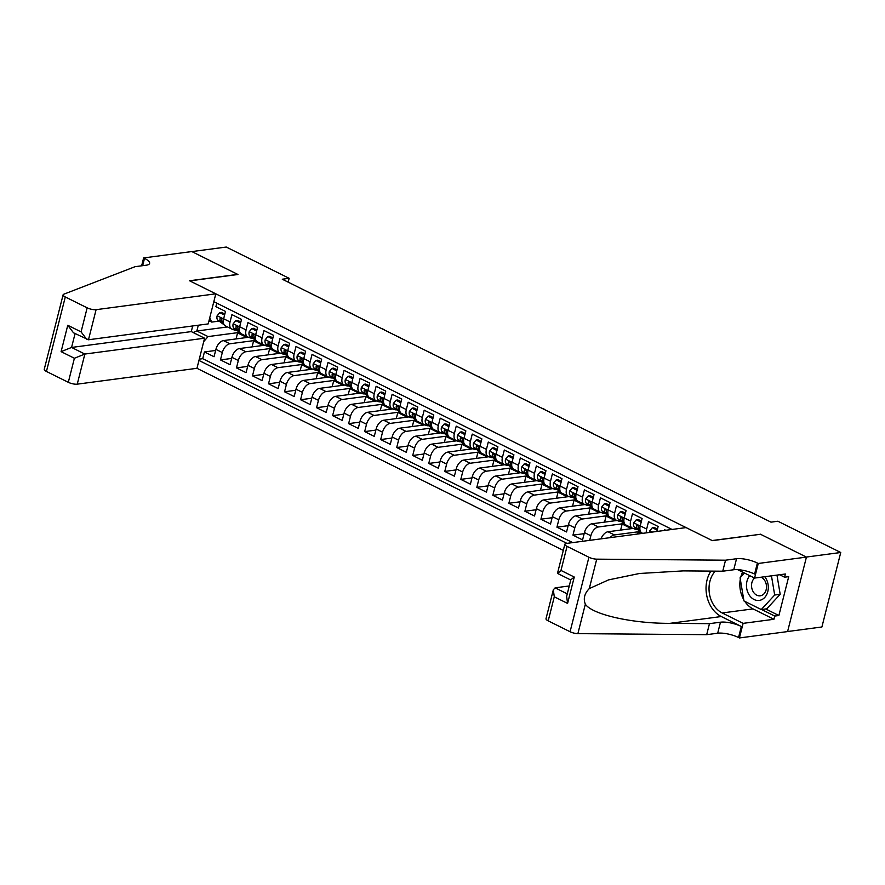 <?xml version="1.0" encoding="UTF-8"?>
<svg xmlns="http://www.w3.org/2000/svg" width="885" height="885" viewBox="0 0 885 885"><rect width="100%" height="100%" fill="white"/><g stroke="black" fill="none" stroke-linecap="round" stroke-linejoin="round"><path stroke-width="1.33" d="M192.698 325.968L191.282 331.598L204.579 338.203L196.957 368.304L563.303 550.404M787.595 631.525L821.899 626.989L840.75 552.494L777.86 521.232L770.979 522.15L282.282 279.217L289.152 278.31L226.261 247.048L191.868 251.594L237.932 274.494L189.766 280.877L712.126 540.536L760.248 534.308M665.763 530.281L664.535 529.673L664.336 530.469M656.869 531.454L658.13 526.486L648.517 521.707L646.658 529.053L640.242 525.867A8.695 4.934 116.4 0 0 641.879 532.925L642.709 533.334M640.242 525.867L642.101 518.522L632.487 513.742L630.629 521.088L624.224 517.902A8.695 4.934 116.4 0 0 625.861 524.96L632.266 528.146A8.695 4.934 -63.6 0 1 630.629 521.088M624.224 517.902L626.082 510.556L616.469 505.777L614.61 513.123L608.194 509.937A8.695 4.934 116.4 0 0 609.831 516.995L616.248 520.181A8.695 4.934 -63.6 0 1 614.61 513.123M608.194 509.937L610.064 502.591L600.45 497.812L598.581 505.158L592.176 501.972A8.695 4.934 116.4 0 0 593.813 509.03L600.218 512.216A8.695 4.934 -63.6 0 1 598.581 505.158M592.176 501.972L594.034 494.626L584.421 489.847L582.562 497.193L576.157 494.007A8.695 4.934 116.4 0 0 577.794 501.065L584.2 504.251A8.695 4.934 -63.6 0 1 582.562 497.193M576.157 494.007L578.016 486.661L568.402 481.882L566.544 489.228L560.128 486.042A8.695 4.934 116.4 0 0 561.765 493.1L568.17 496.286A8.695 4.934 -63.6 0 1 566.544 489.228M560.128 486.042L561.986 478.697L552.373 473.917L550.514 481.263L544.109 478.077A8.695 4.934 116.4 0 0 545.746 485.135L552.151 488.321A8.695 4.934 -63.6 0 1 550.514 481.263M544.109 478.077L545.968 470.731L536.354 465.952L534.496 473.298L528.079 470.112A8.695 4.934 116.4 0 0 529.717 477.17L536.133 480.356A8.695 4.934 -63.6 0 1 534.496 473.298M528.079 470.112L529.949 462.766L520.325 457.987L518.466 465.333L512.061 462.147A8.695 4.934 116.4 0 0 513.698 469.205L520.103 472.391A8.695 4.934 -63.6 0 1 518.466 465.333M512.061 462.147L513.919 454.801L504.306 450.022L502.448 457.368L496.042 454.182A8.695 4.934 116.4 0 0 497.669 461.24L504.085 464.426A8.695 4.934 -63.6 0 1 502.448 457.368M496.042 454.182L497.901 446.837L488.288 442.058L486.429 449.403L480.013 446.217A8.695 4.934 116.4 0 0 481.65 453.275L488.055 456.461A8.695 4.934 -63.6 0 1 486.429 449.403M480.013 446.217L481.871 438.872L472.258 434.092L470.4 441.438L463.994 438.252A8.695 4.934 116.4 0 0 465.632 445.31L472.037 448.496A8.695 4.934 -63.6 0 1 470.4 441.438M463.994 438.252L465.853 430.906L456.24 426.127L454.381 433.473L447.965 430.287A8.695 4.934 116.4 0 0 449.602 437.345L456.018 440.531A8.695 4.934 -63.6 0 1 454.381 433.473M447.965 430.287L449.823 422.941L440.21 418.162L438.352 425.508L431.946 422.322A8.695 4.934 116.4 0 0 433.584 429.38L439.989 432.566A8.695 4.934 -63.6 0 1 438.352 425.508M431.946 422.322L433.805 414.976L424.192 410.197L422.333 417.543L415.928 414.357A8.695 4.934 116.4 0 0 417.554 421.415L423.97 424.601A8.695 4.934 -63.6 0 1 422.333 417.543M415.928 414.357L417.786 407.012L408.173 402.233L406.315 409.578L399.898 406.392A8.695 4.934 116.4 0 0 401.536 413.45L407.941 416.636A8.695 4.934 -63.6 0 1 406.315 409.578M399.898 406.392L401.757 399.047L392.144 394.267L390.285 401.613L383.88 398.427A8.695 4.934 116.4 0 0 385.517 405.485L391.922 408.671A8.695 4.934 -63.6 0 1 390.285 401.613M383.88 398.427L385.738 391.081L376.125 386.302L374.266 393.648L367.85 390.462A8.695 4.934 116.4 0 0 369.488 397.52L375.904 400.706A8.695 4.934 -63.6 0 1 374.266 393.648M367.85 390.462L369.709 383.116L360.095 378.337L358.237 385.683L351.832 382.497A8.695 4.934 116.4 0 0 353.469 389.555L359.874 392.741A8.695 4.934 -63.6 0 1 358.237 385.683M351.832 382.497L353.69 375.151L344.077 370.373L342.218 377.718L335.813 374.532A8.695 4.934 116.4 0 0 337.439 381.59L343.856 384.776A8.695 4.934 -63.6 0 1 342.218 377.718M335.813 374.532L337.672 367.187L328.058 362.408L326.189 369.753L319.784 366.567A8.695 4.934 116.4 0 0 321.421 373.625L327.826 376.811A8.695 4.934 -63.6 0 1 326.189 369.753M319.784 366.567L321.642 359.221L312.029 354.442L310.17 361.788L303.765 358.602A8.695 4.934 116.4 0 0 305.402 365.66L311.808 368.846A8.695 4.934 -63.6 0 1 310.17 361.788M303.765 358.602L305.624 351.256L296.01 346.477L294.152 353.823L287.736 350.637A8.695 4.934 116.4 0 0 289.373 357.695L295.789 360.881A8.695 4.934 -63.6 0 1 294.152 353.823M287.736 350.637L289.594 343.291L279.981 338.512L278.122 345.858L271.717 342.672A8.695 4.934 116.4 0 0 273.354 349.73L279.76 352.916A8.695 4.934 -63.6 0 1 278.122 345.858M271.717 342.672L273.576 335.327L263.962 330.548L262.104 337.893L255.688 334.707A8.695 4.934 116.4 0 0 257.325 341.765L263.741 344.951A8.695 4.934 -63.6 0 1 262.104 337.893M255.688 334.707L257.557 327.361L247.933 322.583L246.074 329.928L239.669 326.742A8.695 4.934 116.4 0 0 241.306 333.8L247.711 336.986A8.695 4.934 -63.6 0 1 246.074 329.928M239.669 326.742L241.528 319.397L231.914 314.617L230.056 321.963A8.695 4.934 116.4 0 0 231.693 329.021A8.695 4.934 116.4 0 0 233.518 329.286L235.144 329.076M248.641 337.262L223.44 340.592A8.695 4.934 116.4 0 0 215.907 349.376L214.048 356.732L204.435 351.953L215.63 350.46M255.654 340.371L229.857 343.778A8.695 4.934 116.4 0 0 222.312 352.562L220.453 359.918L231.649 358.425M220.453 359.918L230.067 364.697L231.925 357.341A8.695 4.934 116.4 0 1 239.47 348.557L264.67 345.227M280.689 353.192L255.488 356.522A8.695 4.934 116.4 0 0 247.955 365.306L246.085 372.651L236.472 367.883L247.678 366.39M296.707 361.157L271.518 364.487A8.695 4.934 116.4 0 0 263.973 373.271L262.115 380.616L252.502 375.837L263.697 374.355M312.737 369.122L287.536 372.452A8.695 4.934 116.4 0 0 279.992 381.236L278.133 388.581L268.52 383.802L279.726 382.32M328.755 377.087L303.566 380.417A8.695 4.934 116.4 0 0 296.021 389.201L294.163 396.546L284.55 391.767L295.745 390.285M344.785 385.052L319.585 388.382A8.695 4.934 116.4 0 0 312.04 397.166L310.181 404.511L300.568 399.732L311.763 398.25M360.803 393.017L335.603 396.347A8.695 4.934 116.4 0 0 328.07 405.131L326.211 412.476L316.587 407.697L327.793 406.215M376.822 400.982L351.633 404.312A8.695 4.934 116.4 0 0 344.088 413.096L342.229 420.441L332.616 415.662L343.811 414.18M392.851 408.947L367.651 412.277A8.695 4.934 116.4 0 0 360.106 421.061L358.248 428.406L348.635 423.627L359.841 422.145M408.87 416.912L383.681 420.242A8.695 4.934 116.4 0 0 376.136 429.026L374.278 436.371L364.664 431.592L375.859 430.11M424.9 424.877L399.699 428.207A8.695 4.934 116.4 0 0 392.155 436.991L390.296 444.336L380.683 439.557L391.878 438.075M440.918 432.842L415.718 436.172A8.695 4.934 116.4 0 0 408.184 444.956L406.326 452.301L396.712 447.522L407.908 446.04M456.937 440.807L431.747 444.137A8.695 4.934 116.4 0 0 424.203 452.921L422.344 460.266L412.731 455.487L423.926 454.005M472.966 448.772L447.766 452.102A8.695 4.934 116.4 0 0 440.221 460.886L438.363 468.231L428.749 463.452L439.956 461.97M488.985 456.737L463.795 460.067A8.695 4.934 116.4 0 0 456.251 468.851L454.392 476.196L444.779 471.417L455.974 469.935M505.014 464.702L479.814 468.032A8.695 4.934 116.4 0 0 472.269 476.816L470.411 484.161L460.797 479.382L471.993 477.9M521.033 472.667L495.832 475.997A8.695 4.934 116.4 0 0 488.299 484.781L486.44 492.126L476.827 487.347L488.022 485.865M537.051 480.632L511.862 483.962A8.695 4.934 116.4 0 0 504.317 492.746L502.459 500.091L492.845 495.312L504.041 493.83M553.081 488.597L527.88 491.927A8.695 4.934 116.4 0 0 520.347 500.711L518.477 508.056L508.864 503.277L520.07 501.795M569.099 496.562L543.91 499.892A8.695 4.934 116.4 0 0 536.365 508.676L534.507 516.021L524.894 511.242L536.089 509.76M585.129 504.527L559.928 507.857A8.695 4.934 116.4 0 0 552.384 516.641L550.525 523.986L540.912 519.207L552.107 517.725M601.147 512.492L575.947 515.822A8.695 4.934 116.4 0 0 568.413 524.606L566.555 531.951L556.942 527.172L568.137 525.69M617.177 520.457L591.976 523.787A8.695 4.934 116.4 0 0 584.432 532.571L582.573 539.916L572.96 535.137L584.155 533.655M632.266 528.146A8.695 4.934 -63.6 0 0 634.103 528.411L635.718 528.201M616.248 520.181A8.695 4.934 -63.6 0 0 618.073 520.446L619.699 520.236M600.218 512.216A8.695 4.934 -63.6 0 0 602.054 512.481L603.67 512.271M584.2 504.251A8.695 4.934 -63.6 0 0 586.025 504.516L587.651 504.306M568.17 496.286A8.695 4.934 -63.6 0 0 570.006 496.551L571.633 496.341M552.151 488.321A8.695 4.934 -63.6 0 0 553.988 488.586L555.603 488.376M536.133 480.356A8.695 4.934 -63.6 0 0 537.958 480.621L539.584 480.411M520.103 472.391A8.695 4.934 -63.6 0 0 521.94 472.656L523.555 472.446M504.085 464.426A8.695 4.934 -63.6 0 0 505.91 464.691L507.536 464.481M488.055 456.461A8.695 4.934 -63.6 0 0 489.892 456.726L491.518 456.516M472.037 448.496A8.695 4.934 -63.6 0 0 473.873 448.761L475.488 448.551M456.018 440.531A8.695 4.934 -63.6 0 0 457.844 440.796L459.47 440.586M439.989 432.566A8.695 4.934 -63.6 0 0 441.825 432.831L443.44 432.621M423.97 424.601A8.695 4.934 -63.6 0 0 425.796 424.866L427.422 424.656M407.941 416.636A8.695 4.934 -63.6 0 0 409.777 416.901L411.392 416.691M391.922 408.671A8.695 4.934 -63.6 0 0 393.748 408.936L395.374 408.726M375.904 400.706A8.695 4.934 -63.6 0 0 377.729 400.971L379.355 400.761M359.874 392.741A8.695 4.934 -63.6 0 0 361.711 393.006L363.326 392.796M343.856 384.776A8.695 4.934 -63.6 0 0 345.681 385.041L347.307 384.831M327.826 376.811A8.695 4.934 -63.6 0 0 329.662 377.076L331.278 376.866M311.808 368.846A8.695 4.934 -63.6 0 0 313.633 369.111L315.259 368.901M295.789 360.881A8.695 4.934 -63.6 0 0 297.614 361.146L299.241 360.936M279.76 352.916A8.695 4.934 -63.6 0 0 281.596 353.181L283.211 352.971M263.741 344.951A8.695 4.934 -63.6 0 0 265.566 345.216L267.193 345.006M247.711 336.986A8.695 4.934 -63.6 0 0 249.548 337.251L251.163 337.041M672.047 529.451L213.827 301.674M198.948 360.449L566.92 543.368M633.195 528.422L607.995 531.752A8.695 4.934 116.4 0 0 600.992 538.854M640.209 531.52L614.411 534.938L607.995 531.752M624.19 523.555L598.382 526.973L591.976 523.787M608.161 515.59L582.363 519.008L575.947 515.822M592.142 507.625L566.334 511.043L559.928 507.857M576.124 499.66L550.315 503.078L543.91 499.892M560.094 491.695L534.297 495.113L527.88 491.927M544.076 483.73L518.267 487.148L511.862 483.962M528.046 475.765L502.249 479.183L495.832 475.997M512.028 467.811L486.219 471.218L479.814 468.032M496.009 459.846L470.2 463.253L463.795 460.067M479.98 451.881L454.182 455.288L447.766 452.102M463.961 443.916L438.152 447.323L431.747 444.137M447.932 435.951L422.134 439.358L415.718 436.172M431.913 427.986L406.104 431.393L399.699 428.207M415.884 420.021L390.086 423.428L383.681 420.242M399.865 412.056L374.067 415.463L367.651 412.277M383.847 404.091L358.038 407.498L351.633 404.312M367.817 396.126L342.019 399.533L335.603 396.347M351.799 388.161L325.99 391.568L319.585 388.382M335.769 380.196L309.971 383.603L303.566 380.417M319.75 372.231L293.942 375.638L287.536 372.452M303.732 364.266L277.923 367.673L271.518 364.487M287.702 356.301L261.905 359.708L255.488 356.522M271.684 348.336L245.875 351.743L239.47 348.557M204.435 351.953L202.72 358.69L572.695 542.605M589.675 540.359L590.848 535.757A8.695 4.934 -63.6 0 1 598.382 526.973M572.96 535.137L574.819 527.792A8.695 4.934 -63.6 0 1 582.363 519.008M556.942 527.172L558.8 519.827A8.695 4.934 -63.6 0 1 566.334 511.043M540.912 519.207L542.77 511.862A8.695 4.934 -63.6 0 1 550.315 503.078M524.894 511.242L526.752 503.897A8.695 4.934 -63.6 0 1 534.297 495.113M508.864 503.277L510.722 495.932A8.695 4.934 -63.6 0 1 518.267 487.148M492.845 495.312L494.704 487.967A8.695 4.934 -63.6 0 1 502.249 479.183M476.827 487.347L478.685 480.002A8.695 4.934 -63.6 0 1 486.219 471.218M460.797 479.382L462.656 472.037A8.695 4.934 -63.6 0 1 470.2 463.253M444.779 471.417L446.637 464.072A8.695 4.934 -63.6 0 1 454.182 455.288M428.749 463.452L430.608 456.107A8.695 4.934 -63.6 0 1 438.152 447.323M412.731 455.487L414.589 448.142A8.695 4.934 -63.6 0 1 422.134 439.358M396.712 447.522L398.571 440.177A8.695 4.934 -63.6 0 1 406.104 431.393M380.683 439.557L382.541 432.212A8.695 4.934 -63.6 0 1 390.086 423.428M364.664 431.592L366.523 424.247A8.695 4.934 -63.6 0 1 374.067 415.463M348.635 423.627L350.493 416.282A8.695 4.934 -63.6 0 1 358.038 407.498M332.616 415.662L334.475 408.317A8.695 4.934 -63.6 0 1 342.019 399.533M316.587 407.697L318.456 400.352A8.695 4.934 -63.6 0 1 325.99 391.568M300.568 399.732L302.427 392.387A8.695 4.934 -63.6 0 1 309.971 383.603M284.55 391.767L286.408 384.422A8.695 4.934 -63.6 0 1 293.942 375.638M268.52 383.802L270.379 376.457A8.695 4.934 -63.6 0 1 277.923 367.673M252.502 375.837L254.36 368.492A8.695 4.934 -63.6 0 1 261.905 359.708M236.472 367.883L238.331 360.527A8.695 4.934 -63.6 0 1 245.875 351.743M216.781 303.146L215.896 306.652L225.509 311.431L223.651 318.777A8.695 4.934 116.4 0 0 225.277 325.835L231.693 329.021M209.723 317.87L211.725 322.085L219.126 321.111M211.725 322.085L208.993 320.735M227.522 326.941L196.835 331.012L208.052 336.588L203.705 341.643M239.636 332.406L208.052 336.588M760.281 534.153L806.346 557.052L840.75 552.494M288.178 282.149L289.152 278.31M198.295 325.226L196.835 331.012L193.107 332.506M202.72 358.69L199.28 359.144M236.052 338.933L237.589 332.871L239.857 332.572M237.589 332.871L246.893 337.495M252.07 346.898L253.608 340.836L255.876 340.537M253.608 340.836L262.911 345.46M268.1 354.863L269.626 348.801L271.905 348.502M269.626 348.801L278.941 353.425M284.118 362.828L285.656 356.766L287.924 356.467M285.656 356.766L294.959 361.39M300.148 370.793L301.674 364.731L303.953 364.432M301.674 364.731L310.978 369.355M316.166 378.758L317.704 372.696L319.972 372.397M317.704 372.696L327.007 377.32M332.196 386.723L333.722 380.661L336.001 380.351M333.722 380.661L343.026 385.285M348.214 394.688L349.752 388.626L352.02 388.316M349.752 388.626L359.056 393.25M364.233 402.653L365.77 396.591L368.038 396.281M365.77 396.591L375.074 401.215M380.262 410.618L381.789 404.556L384.068 404.246M381.789 404.556L391.093 409.18M396.281 418.583L397.819 412.521L400.086 412.211M397.819 412.521L407.122 417.145M412.31 426.548L413.837 420.486L416.116 420.176M413.837 420.486L423.141 425.11M428.329 434.513L429.867 428.451L432.134 428.141M429.867 428.451L439.17 433.075M444.347 442.478L445.885 436.416L448.153 436.106M445.885 436.416L455.189 441.04M460.377 450.432L461.904 444.381L464.183 444.071M461.904 444.381L471.218 449.005M476.395 458.397L477.933 452.346L480.201 452.036M477.933 452.346L487.237 456.97M492.425 466.362L493.952 460.311L496.231 460.001M493.952 460.311L503.255 464.935M508.444 474.327L509.981 468.276L512.249 467.966M509.981 468.276L519.285 472.9M524.462 482.292L526 476.241L528.268 475.931M526 476.241L535.303 480.865M540.492 490.257L542.018 484.206L544.297 483.896M542.018 484.206L551.333 488.83M556.51 498.222L558.048 492.171L560.316 491.861M558.048 492.171L567.351 496.795M572.54 506.187L574.066 500.136L576.345 499.826M574.066 500.136L583.37 504.76M588.558 514.152L590.096 508.101L592.364 507.791M590.096 508.101L599.399 512.725M604.577 522.117L606.114 516.066L608.393 515.756M606.114 516.066L615.418 520.69M620.606 530.082L622.144 524.031L624.412 523.721M622.144 524.031L631.447 528.655M637.654 533.998L638.162 531.996L640.43 531.686M638.162 531.996L641.249 533.522M610.053 537.66A8.695 4.934 -63.6 0 1 614.411 534.938M646.36 532.847A8.695 4.934 -63.6 0 1 646.658 529.053M224.569 315.126L219.745 312.615L217.124 315.845A5.753 3.263 116.4 0 0 217.953 320.248L224.148 324.839M232.855 329.32A16.616 9.425 116.4 0 0 233.386 329.618A16.616 9.425 116.4 0 0 236.627 330.171M224.845 314.031L221.538 312.383L219.745 312.615M223.429 323.091L222.92 322.715A5.753 3.263 -63.6 0 1 221.881 319.806C221.405 317.958 220.774 317.649 219.956 318.843A5.753 3.263 116.4 0 0 220.996 321.764L223.584 323.678M220.597 318.058L219.956 318.843L221.582 318.633M319.253 297.581L316.365 296.143L319.231 297.581M749.761 575.67A14.127 10.863 -97.5 0 0 749.307 595.163A14.127 10.863 -97.5 0 0 764.751 597.441A14.127 10.863 -97.5 0 0 765.459 577.673A14.127 10.863 -97.5 0 0 764.762 576.721M758.268 563.468L806.434 557.096L760.525 534.274L712.359 540.647L686.085 527.593L566.367 543.445A6.516 1.914 14.2 0 0 564.862 544.231A6.516 1.914 14.2 0 0 567.053 546.377L588.923 557.251A6.516 1.914 14.2 0 0 596.733 559.154L725.534 560.194L736.541 558.734A15.211 4.469 -165.8 0 1 757.383 563.037L758.268 563.468L754.573 578.071A9.669 7.434 -97.5 0 0 753.478 592.187A9.669 7.434 -97.5 0 0 760.281 595.793A9.669 7.434 -97.5 0 0 766.089 589.952A9.669 7.434 -97.5 0 0 764.54 580.217A9.669 7.434 -97.5 0 0 761.166 577.197M776.964 575.106L780.183 594.289L766.775 608.814L761.266 609.544L743.964 600.948L740.081 577.817L744.484 573.049M771.454 575.836L774.685 595.019L761.266 609.544M780.183 594.289L774.685 595.019M215.807 293.82L96.1 309.673L88.478 339.763L208.196 323.91L215.807 293.82L189.534 280.755L237.689 274.383L191.791 251.561L143.624 257.933L141.633 265.821M196.957 368.304L77.249 384.156A6.516 1.914 -165.8 0 1 68.311 382.309L46.44 371.446A6.516 1.914 -165.8 0 1 44.25 369.299L63.1 294.816A6.516 1.914 14.2 0 1 63.764 294.218L135.084 266.684L146.091 265.223A15.211 4.469 14.2 0 0 149.62 263.376A15.211 4.469 14.2 0 0 144.509 258.376L143.624 257.933M68.311 382.309L74.395 358.259L61.098 351.644L67.769 325.271L81.077 331.886L87.161 307.825L65.291 296.962L46.44 371.446M204.579 338.203L84.86 354.055L77.249 384.156M63.1 294.816A6.516 1.914 14.2 0 0 65.291 296.962M87.161 307.825A6.516 1.914 14.2 0 0 96.1 309.673M191.282 331.598L71.563 347.451L84.86 354.055L74.395 358.259M61.098 351.644L71.563 347.451L75.07 333.579M67.769 325.271L73.488 332.793L88.478 339.763M81.077 331.886L86.785 339.409M569.276 585.958L555.138 587.828L567.274 593.868M725.534 560.194L722.746 571.212L683.253 570.891L639.457 573.491L608.537 579.896L589.277 588.614C584.476 593.492 583.16 598.68 585.339 604.189C592.12 614.522 632.089 623.571 669.978 623.339L709.471 623.659L720.478 622.199A15.211 4.469 -165.8 0 1 741.331 626.491L738.544 637.521L739.417 637.952L787.584 631.58L806.434 557.096M709.471 623.659L706.684 634.678L717.691 633.217A15.211 4.469 -165.8 0 1 738.544 637.521M757.383 563.037L754.595 574.055A15.211 4.469 -165.8 0 0 733.753 569.752L722.746 571.212M567.053 546.377L560.968 570.438L574.265 577.042L567.584 603.415L554.287 596.811L548.202 620.861L570.073 631.735L588.923 557.251M585.339 604.189L577.883 633.638L706.684 634.678M737.647 569.652L754.573 578.071L785.393 573.989L784.586 577.208L779.641 574.752M765.691 608.957L778.877 615.517L788.712 576.655L784.586 577.208M778.877 615.517L774.751 616.06L773.933 619.279L743.112 623.361L739.417 637.952M715.268 571.157A24.437 18.806 -97.5 0 0 709.449 593.813A24.437 18.806 -97.5 0 0 722.204 612.962L743.112 623.361M710.909 571.113A28.298 21.771 -97.5 0 0 721.297 616.535L741.331 626.491M577.883 633.638A6.516 1.914 -165.8 0 1 570.073 631.735M548.202 620.861A6.516 1.914 -165.8 0 1 546.012 618.715L553.324 589.797L555.138 587.828M773.933 619.279L753.024 608.891A24.437 18.806 82.5 0 1 744.761 601.335M743.765 599.72A24.437 18.806 82.5 0 1 740.314 579.21M740.789 577.053A24.437 18.806 82.5 0 1 742.626 572.13M761.565 609.5L774.751 616.06M560.968 570.438L557.705 573.491L570.781 579.996M574.265 577.042L570.836 579.764L566.632 596.413L567.584 603.415M554.287 596.811L553.324 589.797M240.598 323.091L235.775 320.58L233.153 323.81A5.753 3.263 116.4 0 0 233.983 328.213L240.167 332.804M248.873 337.285A16.616 9.425 116.4 0 0 249.415 337.583A16.616 9.425 116.4 0 0 252.645 338.136M240.875 321.996L237.556 320.348L235.775 320.58M239.459 331.056L238.95 330.68A5.753 3.263 -63.6 0 1 237.91 327.771C237.434 325.923 236.793 325.614 235.985 326.808A5.753 3.263 116.4 0 0 237.025 329.729L239.614 331.643M236.627 326.023L235.985 326.808L237.6 326.598M336.212 305.801L332.362 304.119L336.167 306M256.617 331.056L251.794 328.545L249.172 331.775A5.753 3.263 116.4 0 0 250.001 336.178L256.196 340.769M264.903 345.25A16.616 9.425 116.4 0 0 265.434 345.548A16.616 9.425 116.4 0 0 268.675 346.101M256.893 329.961L253.586 328.313L251.794 328.545M255.477 339.021L254.968 338.645A5.753 3.263 -63.6 0 1 253.929 335.736C253.453 333.888 252.811 333.579 252.004 334.773A5.753 3.263 116.4 0 0 253.044 337.694L255.632 339.608M252.645 333.977L252.004 334.773L253.63 334.563M352.241 313.766L348.391 312.084L352.186 313.965M272.635 339.021L267.823 336.51L265.201 339.74A5.753 3.263 116.4 0 0 266.02 344.143L272.215 348.734M280.921 353.215A16.616 9.425 116.4 0 0 281.463 353.513A16.616 9.425 116.4 0 0 284.693 354.066M272.923 337.926L269.604 336.278L267.823 336.51M271.507 346.986L270.987 346.61A5.753 3.263 -63.6 0 1 269.947 343.701C269.482 341.853 268.841 341.544 268.033 342.738A5.753 3.263 116.4 0 0 269.073 345.659L271.662 347.573M268.664 341.942L268.033 342.738L269.648 342.528M367.319 321.476L364.432 320.038L367.297 321.476M288.665 346.986L283.842 344.475L281.22 347.705A5.753 3.263 116.4 0 0 282.05 352.108L288.245 356.699M296.94 361.18A16.616 9.425 116.4 0 0 297.482 361.478A16.616 9.425 116.4 0 0 300.712 362.031M288.941 345.88L285.634 344.243L283.842 344.475M287.525 354.951L287.017 354.575A5.753 3.263 -63.6 0 1 285.977 351.666C285.501 349.818 284.859 349.509 284.052 350.703A5.753 3.263 116.4 0 0 285.092 353.624L287.68 355.538M284.693 349.907L284.052 350.703L285.667 350.493M384.289 329.696L380.428 328.014L384.234 329.895M304.683 354.951L299.86 352.44L297.238 355.67A5.753 3.263 116.4 0 0 298.068 360.073L304.263 364.664M312.969 369.145A16.616 9.425 116.4 0 0 313.5 369.443A16.616 9.425 116.4 0 0 316.741 369.996M304.96 353.845L301.652 352.208L299.86 352.44M303.555 362.916L303.035 362.54A5.753 3.263 -63.6 0 1 301.995 359.631C301.519 357.783 300.889 357.474 300.07 358.668A5.753 3.263 116.4 0 0 301.11 361.589L303.699 363.503M300.712 357.872L300.07 358.668L301.697 358.458M400.308 337.661L396.458 335.979L400.252 337.86M320.713 362.916L315.89 360.405L313.268 363.635A5.753 3.263 116.4 0 0 314.098 368.038L320.293 372.629M328.988 377.11A16.616 9.425 116.4 0 0 329.53 377.408A16.616 9.425 116.4 0 0 332.76 377.961M320.99 361.81L317.671 360.173L315.89 360.405M319.573 370.881L319.065 370.505A5.753 3.263 -63.6 0 1 318.025 367.596C317.549 365.748 316.907 365.439 316.1 366.633A5.753 3.263 116.4 0 0 317.14 369.554L319.728 371.468M316.741 365.837L316.1 366.633L317.715 366.423M415.386 345.371L412.498 343.933L415.364 345.371M336.731 370.881L331.908 368.37L329.286 371.6A5.753 3.263 116.4 0 0 330.116 376.003L336.311 380.594M345.017 385.075A16.616 9.425 116.4 0 0 345.548 385.373A16.616 9.425 116.4 0 0 348.79 385.926M337.008 369.775L333.7 368.138L331.908 368.37M335.592 378.846L335.083 378.47A5.753 3.263 -63.6 0 1 334.043 375.561C333.568 373.713 332.926 373.404 332.118 374.598A5.753 3.263 116.4 0 0 333.158 377.519L335.747 379.433M332.76 373.802L332.118 374.598L333.745 374.388M432.356 353.58L428.506 351.909L432.3 353.79M352.75 378.846L347.938 376.335L345.316 379.565A5.753 3.263 116.4 0 0 346.135 383.968L352.33 388.559M361.036 393.04A16.616 9.425 116.4 0 0 361.578 393.338A16.616 9.425 116.4 0 0 364.808 393.891M353.038 377.74L349.719 376.103L347.938 376.335M351.622 386.811L351.102 386.435A5.753 3.263 -63.6 0 1 350.062 383.526C349.597 381.678 348.955 381.369 348.148 382.563A5.753 3.263 116.4 0 0 349.188 385.484L351.776 387.398M348.778 381.767L348.148 382.563L349.763 382.353M448.374 361.545L444.524 359.874L448.319 361.755M368.779 386.811L363.956 384.3L361.334 387.53A5.753 3.263 116.4 0 0 362.164 391.933L368.359 396.524M377.065 401.005A16.616 9.425 116.4 0 0 377.596 401.303A16.616 9.425 116.4 0 0 380.838 401.856M369.056 385.705L365.748 384.068L363.956 384.3M367.64 394.776L367.131 394.4A5.753 3.263 -63.6 0 1 366.091 391.491C365.616 389.643 364.974 389.334 364.166 390.528A5.753 3.263 116.4 0 0 365.206 393.449L367.795 395.363M364.808 389.732L364.166 390.528L365.793 390.318M463.452 369.266L460.565 367.828L463.43 369.266M384.798 394.776L379.975 392.265L377.364 395.495A5.753 3.263 116.4 0 0 378.183 399.898L384.378 404.489M393.084 408.97A16.616 9.425 116.4 0 0 393.615 409.268A16.616 9.425 116.4 0 0 396.856 409.821M385.075 393.67L381.767 392.033L379.975 392.265M383.67 402.741L383.15 402.365A5.753 3.263 -63.6 0 1 382.11 399.456C381.645 397.608 381.004 397.299 380.185 398.493A5.753 3.263 116.4 0 0 381.236 401.414L383.813 403.328M380.827 397.697L380.185 398.493L381.811 398.283M480.422 377.475L476.572 375.804L480.367 377.685M400.828 402.741L396.004 400.23L393.382 403.46A5.753 3.263 116.4 0 0 394.212 407.863L400.407 412.454M409.102 416.935A16.616 9.425 116.4 0 0 409.644 417.233A16.616 9.425 116.4 0 0 412.875 417.786M401.104 401.635L397.785 399.998L396.004 400.23M399.688 410.706L399.179 410.33A5.753 3.263 -63.6 0 1 398.139 407.421C397.664 405.573 397.022 405.264 396.214 406.458A5.753 3.263 116.4 0 0 397.254 409.379L399.843 411.293M396.856 405.662L396.214 406.458L397.83 406.248M496.441 385.44L492.591 383.769L496.397 385.65M416.846 410.706L412.023 408.195L409.401 411.425A5.753 3.263 116.4 0 0 410.231 415.828L416.426 420.419M425.132 424.9A16.616 9.425 116.4 0 0 425.663 425.198A16.616 9.425 116.4 0 0 428.904 425.751M417.123 409.6L413.815 407.963L412.023 408.195M415.707 418.671L415.198 418.295A5.753 3.263 -63.6 0 1 414.158 415.386C413.682 413.538 413.041 413.229 412.233 414.423A5.753 3.263 116.4 0 0 413.273 417.344L415.861 419.258M412.875 413.627L412.233 414.423L413.859 414.213M511.519 393.161L508.643 391.723L511.497 393.161M432.865 418.671L428.052 416.16L425.431 419.39A5.753 3.263 116.4 0 0 426.26 423.793L432.444 428.384M441.15 432.865A16.616 9.425 116.4 0 0 441.692 433.163A16.616 9.425 116.4 0 0 444.923 433.716M433.152 417.565L429.833 415.928L428.052 416.16M431.736 426.636L431.227 426.26A5.753 3.263 -63.6 0 1 430.187 423.351C429.712 421.503 429.07 421.194 428.263 422.388A5.753 3.263 116.4 0 0 429.302 425.309L431.891 427.223M428.893 421.592L428.263 422.388L429.878 422.178M527.548 401.126L524.661 399.688L527.526 401.126M448.894 426.636L444.071 424.125L441.449 427.355A5.753 3.263 116.4 0 0 442.279 431.758L448.474 436.338M457.18 440.83A16.616 9.425 116.4 0 0 457.711 441.128A16.616 9.425 116.4 0 0 460.952 441.681M449.171 425.53L445.863 423.893L444.071 424.125M447.755 434.601L447.246 434.225A5.753 3.263 -63.6 0 1 446.206 431.316C445.73 429.468 445.089 429.159 444.281 430.353A5.753 3.263 116.4 0 0 445.321 433.263L447.91 435.188M444.923 429.557L444.281 430.353L445.907 430.143M544.518 409.335L540.669 407.664L544.463 409.545M464.913 434.601L460.089 432.09L457.479 435.32A5.753 3.263 116.4 0 0 458.297 439.723L464.492 444.303M473.198 448.795A16.616 9.425 116.4 0 0 473.74 449.093A16.616 9.425 116.4 0 0 476.971 449.646M465.2 433.495L461.881 431.858L460.089 432.09M463.784 442.566L463.264 442.19A5.753 3.263 -63.6 0 1 462.224 439.281C461.76 437.433 461.118 437.124 460.311 438.318A5.753 3.263 116.4 0 0 461.351 441.228L463.939 443.153M460.941 437.522L460.311 438.318L461.926 438.108M556.709 415.618L560.537 417.3L556.687 415.629M480.942 442.566L476.119 440.055L473.497 443.285A5.753 3.263 116.4 0 0 474.327 447.688L480.522 452.268M489.217 456.76A16.616 9.425 116.4 0 0 489.759 457.058A16.616 9.425 116.4 0 0 492.989 457.611M481.219 441.46L477.911 439.823L476.119 440.055M479.803 450.531L479.294 450.155A5.753 3.263 -63.6 0 1 478.254 447.246C477.778 445.398 477.137 445.089 476.329 446.283A5.753 3.263 116.4 0 0 477.369 449.193L479.958 451.118M476.971 445.487L476.329 446.283L477.944 446.073M575.615 425.021L572.728 423.583L575.593 425.021M496.961 450.531L492.137 448.02L489.516 451.25A5.753 3.263 116.4 0 0 490.345 455.653L496.54 460.233M505.247 464.725A16.616 9.425 116.4 0 0 505.777 465.023A16.616 9.425 116.4 0 0 509.019 465.576M497.237 449.425L493.93 447.788L492.137 448.02M495.821 458.496L495.312 458.12A5.753 3.263 -63.6 0 1 494.272 455.211C493.797 453.363 493.155 453.054 492.348 454.248A5.753 3.263 116.4 0 0 493.387 457.158L495.976 459.083M492.989 453.452L492.348 454.248L493.974 454.038M592.585 433.23L588.735 431.559L592.53 433.44M512.99 458.496L508.167 455.985L505.545 459.215A5.753 3.263 116.4 0 0 506.375 463.618L512.559 468.198M521.265 472.69A16.616 9.425 116.4 0 0 521.807 472.988A16.616 9.425 116.4 0 0 525.037 473.541M513.267 457.39L509.948 455.753L508.167 455.985M511.851 466.461L511.342 466.085A5.753 3.263 -63.6 0 1 510.302 463.176C509.826 461.328 509.185 461.019 508.377 462.213A5.753 3.263 116.4 0 0 509.417 465.123L512.006 467.048M509.019 461.417L508.377 462.213L509.992 462.003M604.776 439.513L608.603 441.195L604.754 439.524M529.009 466.461L524.185 463.95L521.564 467.18A5.753 3.263 116.4 0 0 522.393 471.583L528.588 476.163M537.295 480.655A16.616 9.425 116.4 0 0 537.826 480.953A16.616 9.425 116.4 0 0 541.067 481.506M529.285 465.355L525.978 463.718L524.185 463.95M527.869 474.426L527.36 474.05A5.753 3.263 -63.6 0 1 526.321 471.141C525.845 469.293 525.203 468.984 524.396 470.178A5.753 3.263 116.4 0 0 525.436 473.088L528.024 475.013M525.037 469.382L524.396 470.178L526.022 469.968M623.682 448.916L620.805 447.478L623.659 448.916M545.027 474.426L540.204 471.915L537.593 475.145A5.753 3.263 116.4 0 0 538.412 479.548L544.607 484.128M553.313 488.62A16.616 9.425 116.4 0 0 553.855 488.918A16.616 9.425 116.4 0 0 557.085 489.471M545.315 473.32L541.996 471.683L540.204 471.915M543.899 482.391L543.379 482.015A5.753 3.263 -63.6 0 1 542.339 479.106C541.874 477.258 541.233 476.949 540.425 478.143A5.753 3.263 116.4 0 0 541.465 481.053L544.054 482.978M541.056 477.347L540.425 478.143L542.04 477.933M640.651 457.125L636.802 455.443L640.596 457.335M561.057 482.391L556.234 479.88L553.612 483.11A5.753 3.263 116.4 0 0 554.441 487.513L560.636 492.093M569.332 496.585A16.616 9.425 116.4 0 0 569.874 496.883A16.616 9.425 116.4 0 0 573.104 497.436M561.333 481.285L558.026 479.648L556.234 479.88M559.917 490.356L559.409 489.98A5.753 3.263 -63.6 0 1 558.369 487.071C557.893 485.223 557.251 484.903 556.444 486.108A5.753 3.263 116.4 0 0 557.484 489.018L560.072 490.943M557.085 485.312L556.444 486.108L558.059 485.898M652.842 463.408L656.67 465.09L652.82 463.408M577.075 490.356L572.252 487.845L569.63 491.075A5.753 3.263 116.4 0 0 570.46 495.478L576.655 500.058M585.361 504.55A16.616 9.425 116.4 0 0 585.892 504.848A16.616 9.425 116.4 0 0 589.133 505.401M577.352 489.25L574.044 487.613L572.252 487.845M575.936 498.321L575.427 497.945A5.753 3.263 -63.6 0 1 574.387 495.036C573.911 493.188 573.281 492.868 572.462 494.073A5.753 3.263 116.4 0 0 573.502 496.983L576.091 498.908M573.104 493.277L572.462 494.073L574.088 493.863M671.759 472.811L668.872 471.373L671.737 472.811M593.105 498.321L588.282 495.81L585.66 499.04A5.753 3.263 116.4 0 0 586.489 503.443L592.684 508.023M601.38 512.515A16.616 9.425 116.4 0 0 601.922 512.813A16.616 9.425 116.4 0 0 605.152 513.366M593.381 497.215L590.063 495.578L588.282 495.81M591.965 506.286L591.457 505.91A5.753 3.263 -63.6 0 1 590.417 503.001C589.941 501.153 589.299 500.833 588.492 502.038A5.753 3.263 116.4 0 0 589.532 504.948L592.12 506.873M589.133 501.242L588.492 502.038L590.107 501.828M688.718 481.02L684.868 479.338L688.674 481.23M609.123 506.286L604.3 503.775L601.678 507.005A5.753 3.263 116.4 0 0 602.508 511.408L608.703 515.988M617.409 520.48A16.616 9.425 116.4 0 0 617.94 520.778A16.616 9.425 116.4 0 0 621.181 521.331M609.4 505.18L606.092 503.543L604.3 503.775M607.984 514.251L607.475 513.875A5.753 3.263 -63.6 0 1 606.435 510.966C605.959 509.118 605.318 508.798 604.51 510.003A5.753 3.263 116.4 0 0 605.55 512.913L608.139 514.838M605.152 509.207L604.51 510.003L606.136 509.793M704.748 488.985L700.898 487.303L704.692 489.195M625.142 514.251L620.33 511.74L617.708 514.97A5.753 3.263 116.4 0 0 618.526 519.373L624.721 523.953M633.428 528.445A16.616 9.425 116.4 0 0 633.97 528.743A16.616 9.425 116.4 0 0 637.2 529.296M625.429 513.145L622.111 511.508L620.33 511.74M624.014 522.216L623.494 521.84A5.753 3.263 -63.6 0 1 622.454 518.931C621.989 517.083 621.347 516.763 620.54 517.968A5.753 3.263 116.4 0 0 621.58 520.878L624.168 522.803M621.17 517.172L620.54 517.968L622.155 517.758M719.826 496.706L716.938 495.268L719.804 496.706M641.171 522.216L636.348 519.705L633.726 522.935A5.753 3.263 116.4 0 0 634.556 527.338L640.751 531.918M641.448 521.11L638.14 519.473L636.348 519.705M640.032 530.181L639.523 529.805A5.753 3.263 -63.6 0 1 638.483 526.896C638.008 525.048 637.366 524.728 636.558 525.933A5.753 3.263 116.4 0 0 637.598 528.843L640.187 530.768M637.2 525.137L636.558 525.933L638.185 525.723M736.796 504.915L732.946 503.233L736.74 505.125M657.19 530.181L652.367 527.67L649.745 530.9A5.753 3.263 116.4 0 0 649.535 532.427M657.466 529.075L654.159 527.438L652.367 527.67M752.814 512.88L748.964 511.198L752.759 513.09M767.892 520.601L765.005 519.163L767.87 520.601M229.857 343.778L223.44 340.592M222.312 352.562L215.907 349.376M590.848 535.757L584.432 532.571M574.819 527.792L568.413 524.606M558.8 519.827L552.384 516.641M542.77 511.862L536.365 508.676M526.752 503.897L520.347 500.711M510.722 495.932L504.317 492.746M494.704 487.967L488.299 484.781M478.685 480.002L472.269 476.816M462.656 472.037L456.251 468.851M446.637 464.072L440.221 460.886M430.608 456.107L424.203 452.921M414.589 448.142L408.184 444.956M398.571 440.177L392.155 436.991M382.541 432.212L376.136 429.026M366.523 424.247L360.106 421.061M350.493 416.282L344.088 413.096M334.475 408.317L328.07 405.131M318.456 400.352L312.04 397.166M302.427 392.387L296.021 389.201M286.408 384.422L279.992 381.236M270.379 376.457L263.973 373.271M254.36 368.492L247.955 365.306M238.331 360.527L231.925 357.341M230.056 321.963L223.651 318.777M223.606 318.954L217.19 315.768M220.996 321.764L217.953 320.248M142.662 265.677L144.509 258.376M720.478 622.199L717.691 633.217M733.753 569.752L736.541 558.734M596.733 559.154L589.277 588.614M669.978 623.339L721.297 616.535M753.024 608.891L722.204 612.962M239.625 326.919L233.22 323.733M237.025 329.729L233.983 328.213M255.654 334.884L249.238 331.698M253.044 337.694L250.001 336.178M271.673 342.849L265.257 339.663M269.073 345.659L266.02 344.143M287.691 350.814L281.286 347.628M285.092 353.624L282.05 352.108M303.721 358.779L297.305 355.593M301.11 361.589L298.068 360.073M319.739 366.744L313.334 363.558M317.14 369.554L314.098 368.038M335.769 374.709L329.353 371.523M333.158 377.519L330.116 376.003M351.787 382.674L345.382 379.488M349.188 385.484L346.135 383.968M367.806 390.639L361.401 387.453M365.206 393.449L362.164 391.933M383.836 398.604L377.419 395.418M381.236 401.414L378.183 399.898M399.854 406.569L393.449 403.383M397.254 409.379L394.212 407.863M415.884 414.534L409.467 411.348M413.273 417.344L410.231 415.828M431.902 422.499L425.497 419.313M429.302 425.309L426.26 423.793M447.932 430.464L441.515 427.278M445.321 433.263L442.279 431.758M463.95 438.429L457.534 435.243M461.351 441.228L458.297 439.723M479.969 446.394L473.563 443.208M477.369 449.193L474.327 447.688M495.998 454.359L489.582 451.173M493.387 457.158L490.345 455.653M512.017 462.324L505.612 459.138M509.417 465.123L506.375 463.618M528.046 470.289L521.63 467.103M525.436 473.088L522.393 471.583M544.065 478.254L537.649 475.068M541.465 481.053L538.412 479.548M560.083 486.219L553.678 483.033M557.484 489.018L554.441 487.513M576.113 494.184L569.697 490.998M573.502 496.983L570.46 495.478M592.131 502.149L585.726 498.963M589.532 504.948L586.489 503.443M608.161 510.114L601.745 506.928M605.55 512.913L602.508 511.408M624.179 518.079L617.774 514.893M621.58 520.878L618.526 519.373M640.198 526.044L633.793 522.858M637.598 528.843L634.556 527.338M652.311 532.062L649.811 530.823M232.755 329.308L233.386 329.618M564.862 544.231L557.539 573.148M248.785 337.273L249.415 337.583M264.803 345.238L265.434 345.548M280.833 353.203L281.463 353.513M296.851 361.168L297.482 361.478M312.881 369.133L313.5 369.443M328.899 377.099L329.53 377.408M344.918 385.063L345.548 385.373M360.947 393.028L361.578 393.338M376.966 400.993L377.596 401.303M392.995 408.959L393.615 409.268M409.014 416.923L409.644 417.233M425.032 424.888L425.663 425.198M441.062 432.853L441.692 433.163M457.08 440.819L457.711 441.128M473.11 448.784L473.74 449.093M489.128 456.748L489.759 457.058M505.147 464.713L505.777 465.023M521.177 472.678L521.807 472.988M537.195 480.644L537.826 480.953M553.225 488.608L553.855 488.918M569.243 496.573L569.874 496.883M585.273 504.538L585.892 504.848M601.291 512.503L601.922 512.813M617.31 520.468L617.94 520.778M633.339 528.433L633.97 528.743"/></g></svg>
